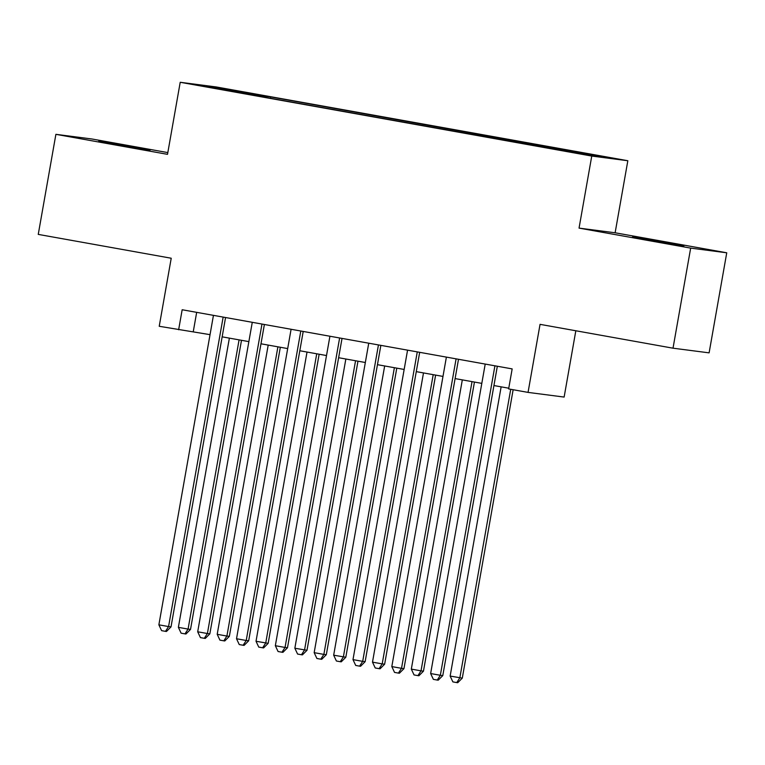 <?xml version="1.0" encoding="UTF-8"?>
<svg xmlns="http://www.w3.org/2000/svg" width="765" height="765" viewBox="0 0 765 765"><rect width="100%" height="100%" fill="white"/><g stroke="black" fill="none" stroke-linecap="round" stroke-linejoin="round"><path stroke-width="1.15" d="M118.164 144.91L150.026 150.236L108.668 142.701L98.79 141.2L118.164 144.91M652 240.602L683.853 245.928L642.504 238.393L632.617 236.892L652 240.602M213.712 88.176L229.643 90.834L213.712 88.176M167.822 152.598L91.982 139.001L55.893 134.334L38.25 234.396L171.226 258.235L159.225 326.282L210.031 334.659M627.836 160.736L216.304 86.961L180.215 82.285L591.756 156.06L627.836 160.736L615.127 232.78L579.048 228.113L690.671 248.118L726.75 252.794L615.127 232.78M726.75 252.794L709.107 352.856L673.018 348.19L540.052 324.35L528.051 392.397L564.13 397.073L575.825 330.767M690.671 248.118L673.018 348.19M528.051 392.397L508.639 388.916L512.168 368.902L182.166 309.749L178.637 329.763M573.549 152.369L549.576 148.257L573.501 152.646M249.103 94.449L537.317 146.115L586.851 154.654L601.673 156.576L270.733 96.906L263.906 96.027L263.476 97.021M249.084 94.105L206.378 86.455L221.2 88.367L263.906 96.027M579.048 228.113L591.756 156.06M55.893 134.334L167.516 154.339L180.215 82.285M222.156 336.839L248.864 341.62M260.98 343.791L287.688 348.582M299.803 350.753L326.512 355.543M338.627 357.714L365.335 362.505M377.451 364.676L404.159 369.457M416.275 371.637L442.983 376.418M455.099 378.589L481.807 383.38M493.922 385.55L508.763 388.209M196.672 312.349L193.268 331.656M558.67 149.605L558.966 148.917M270.494 98.283L270.733 96.906M221.2 88.367L221.592 89.18M494.917 365.813L440.344 675.285L430.638 673.544L485.211 364.073M497.336 366.244L442.782 675.6L440.344 675.285L437.245 680.056L433.363 679.358L430.638 673.544M442.782 675.6L438.221 680.181L437.245 680.056M501.142 386.841L450.145 676.069L462.29 678.125L513.143 389.72M462.29 678.125L457.728 682.715L456.753 682.581L459.851 677.809L510.724 389.289M456.753 682.581L452.87 681.892L450.145 676.069M456.093 358.852L401.52 668.323L391.814 666.583L446.387 357.112M458.503 359.282L403.958 668.639L401.52 668.323L398.422 673.095L394.539 672.406L391.814 666.583M403.958 668.639L399.397 673.229L398.422 673.095M417.269 351.89L362.696 661.362L352.99 659.621L407.563 350.15M419.679 352.321L365.135 661.677L362.696 661.362L359.598 666.143L355.715 665.445L352.99 659.621M365.135 661.677L360.573 666.267L359.598 666.143M378.445 344.929L323.872 654.4L314.166 652.66L368.74 343.189M380.855 345.369L326.311 654.716L323.872 654.4L320.774 659.181L316.892 658.483L314.166 652.66M326.311 654.716L321.749 659.306L320.774 659.181M339.622 337.977L285.049 647.448L275.343 645.708L329.916 336.237M342.031 338.407L287.487 647.764L285.049 647.448L281.95 652.22L278.068 651.522L275.343 645.708M287.487 647.764L282.926 652.344L281.95 652.22M462.318 379.889L411.321 669.107L421.027 670.848L423.466 671.163L474.443 382.06M423.466 671.163L418.904 675.753L417.929 675.629L421.027 670.848L472.024 381.63M417.929 675.629L414.047 674.931L411.321 669.107M423.494 372.928L372.498 662.146L382.204 663.886L384.642 664.202L435.62 375.099M384.642 664.202L380.081 668.792L379.105 668.667L382.204 663.886L433.2 374.668M379.105 668.667L375.223 667.969L372.498 662.146M384.671 365.966L333.674 655.194L345.818 657.24L396.796 368.137M345.818 657.24L341.257 661.83L340.282 661.706L343.38 656.925L394.377 367.707M340.282 661.706L336.399 661.008L333.674 655.194M345.847 359.005L294.85 648.232L306.995 650.288L357.972 361.185M306.995 650.288L302.433 654.869L301.458 654.744L304.556 649.973L355.553 360.745M301.458 654.744L297.575 654.046L294.85 648.232M300.798 331.016L246.225 640.487L236.519 638.746L291.092 329.275M303.208 331.446L248.663 640.802L246.225 640.487L243.127 645.258L239.244 644.56L236.519 638.746M248.663 640.802L244.102 645.383L243.127 645.258M307.023 352.043L256.026 641.271L268.171 643.327L319.148 354.224M268.171 643.327L263.609 647.917L262.634 647.783L265.732 643.011L316.729 353.784M262.634 647.783L258.752 647.094L256.026 641.271M261.974 324.054L207.401 633.525L197.695 631.785L252.268 322.314M264.384 324.484L209.84 633.841L207.401 633.525L204.303 638.297L200.42 637.608L197.695 631.785M209.84 633.841L205.278 638.431L204.303 638.297M268.199 345.091L217.203 634.309L226.909 636.05L229.347 636.365L280.325 347.262M229.347 636.365L224.786 640.955L223.81 640.831L226.909 636.05L277.905 346.832M223.81 640.831L219.928 640.133L217.203 634.309M223.151 317.093L168.577 626.564L158.871 624.823L213.445 315.352M225.56 317.523L171.016 626.879L168.577 626.564L165.479 631.345L161.597 630.647L158.871 624.823M171.016 626.879L166.454 631.469L165.479 631.345M229.376 338.13L178.379 627.348L188.085 629.088L190.523 629.404L241.501 340.301M190.523 629.404L185.962 633.994L184.987 633.869L188.085 629.088L239.082 339.87M184.987 633.869L181.104 633.171L178.379 627.348"/></g></svg>
